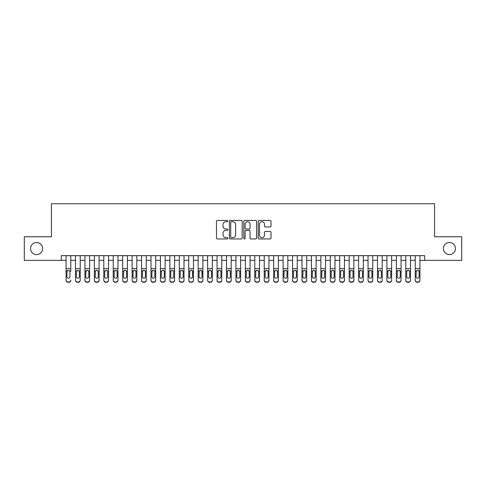 <?xml version="1.0" encoding="UTF-8"?>
<svg xmlns="http://www.w3.org/2000/svg" width="486" height="486" viewBox="0 0 486 486"><rect width="100%" height="100%" fill="white"/><g stroke="black" fill="none" stroke-linecap="round" stroke-linejoin="round"><path stroke-width="0.73" d="M227.904 221.081A0.65 0.65 0 0 0 227.254 220.431L217.412 220.431A0.923 0.923 0 0 0 216.483 221.355L216.483 238.031A0.923 0.923 0 0 0 217.412 238.954L227.254 238.954A0.65 0.65 0 0 0 227.904 238.31A0.65 0.65 0 0 0 227.254 237.66L225.978 237.66A2.965 2.965 0 0 1 223.013 234.695L223.013 233.304A2.965 2.965 0 0 1 225.978 230.34L227.254 230.34A0.65 0.65 0 0 0 227.904 229.696A0.65 0.65 0 0 0 227.254 229.046L225.978 229.046A2.965 2.965 0 0 1 223.013 226.081L223.013 224.69A2.965 2.965 0 0 1 225.978 221.725L227.254 221.725A0.65 0.65 0 0 0 227.904 221.081M443.39 248.571A6.039 6.039 0 0 0 449.435 254.609A6.039 6.039 0 0 0 455.473 248.571A6.039 6.039 0 0 0 449.435 242.526A6.039 6.039 0 0 0 443.39 248.571M30.527 248.571A6.039 6.039 0 0 0 36.565 254.609A6.039 6.039 0 0 0 42.61 248.571A6.039 6.039 0 0 0 36.565 242.526A6.039 6.039 0 0 0 30.527 248.571M270.07 226.962A0.923 0.923 0 0 0 271 226.033L271 221.355A0.923 0.923 0 0 0 270.07 220.431L259.141 220.431A0.923 0.923 0 0 0 258.212 221.355L258.212 238.031A0.923 0.923 0 0 0 259.141 238.954L270.07 238.954A0.923 0.923 0 0 0 271 238.031L271 232.381A0.923 0.923 0 0 0 270.07 231.451L265.392 231.451A0.923 0.923 0 0 0 264.469 232.381L264.469 235.181A2.479 2.479 0 0 1 261.99 237.66A2.479 2.479 0 0 1 259.512 235.181L259.512 224.204A2.479 2.479 0 0 1 261.99 221.725A2.479 2.479 0 0 1 264.469 224.204L264.469 226.033A0.923 0.923 0 0 0 265.392 226.962L270.07 226.962M61.339 260.362L24.3 260.362L24.3 236.773L51.431 236.773L51.431 203.743L434.569 203.743L434.569 236.773L461.7 236.773L461.7 260.362L424.661 260.362L424.661 255.648L61.339 255.648L61.339 260.362L66.06 260.362M242.192 221.355A0.923 0.923 0 0 0 241.263 220.431L230.334 220.431A0.923 0.923 0 0 0 229.404 221.355L229.404 238.031A0.923 0.923 0 0 0 230.334 238.954L241.263 238.954A0.923 0.923 0 0 0 242.192 238.031L242.192 221.355M244.737 220.431L255.666 220.431A0.923 0.923 0 0 1 256.596 221.355L256.596 238.031A0.923 0.923 0 0 1 255.666 238.954L250.989 238.954A0.923 0.923 0 0 1 250.065 238.031L250.065 231.269A0.923 0.923 0 0 0 249.136 230.34L246.031 230.34A0.923 0.923 0 0 0 245.108 231.269L245.108 238.31A0.65 0.65 0 0 1 244.458 238.954A0.65 0.65 0 0 1 243.808 238.31L243.808 221.355A0.923 0.923 0 0 1 244.737 220.431M70.774 260.362L75.494 260.362M80.214 260.362L84.935 260.362M89.649 260.362L94.369 260.362M99.089 260.362L103.804 260.362M108.524 260.362L113.244 260.362M117.958 260.362L122.679 260.362M127.399 260.362L132.119 260.362M136.833 260.362L141.554 260.362M146.274 260.362L150.988 260.362M155.708 260.362L160.429 260.362M165.143 260.362L169.863 260.362M174.583 260.362L179.304 260.362M184.018 260.362L188.738 260.362M193.458 260.362L198.173 260.362M202.893 260.362L207.613 260.362M212.327 260.362L217.048 260.362M221.768 260.362L226.488 260.362M231.202 260.362L235.923 260.362M240.643 260.362L245.357 260.362M250.077 260.362L254.798 260.362M259.512 260.362L264.232 260.362M268.952 260.362L273.673 260.362M278.387 260.362L283.107 260.362M287.827 260.362L292.542 260.362M297.262 260.362L301.982 260.362M306.696 260.362L311.417 260.362M316.137 260.362L320.857 260.362M325.571 260.362L330.292 260.362M335.012 260.362L339.726 260.362M344.446 260.362L349.167 260.362M353.881 260.362L358.601 260.362M363.321 260.362L368.042 260.362M372.756 260.362L377.476 260.362M382.196 260.362L386.911 260.362M391.631 260.362L396.351 260.362M401.065 260.362L405.786 260.362M410.506 260.362L415.226 260.362M419.94 260.362L424.661 260.362M231.354 221.725A0.65 0.65 0 0 0 230.704 222.375L230.704 237.01A0.65 0.65 0 0 0 231.354 237.66L232.697 237.66A2.965 2.965 0 0 0 235.661 234.695L235.661 224.69A2.965 2.965 0 0 0 232.697 221.725L231.354 221.725M250.065 224.253A2.479 2.479 0 0 0 247.587 221.774A2.479 2.479 0 0 0 245.108 224.253L245.108 228.116A0.923 0.923 0 0 0 246.031 229.046L249.136 229.046A0.923 0.923 0 0 0 250.065 228.116L250.065 224.253M66.06 255.648L66.06 280.088A1.889 1.871 -0 0 0 67.943 281.959L68.891 281.959A1.889 1.871 -0 0 0 70.774 280.088L70.774 280.386A1.889 1.871 180 0 1 68.891 282.257L68.891 281.959M70.774 271.346L70.774 255.648M69.929 276.716L69.929 271.747L69.929 276.716A1.513 1.501 180 0 1 68.417 278.217A1.513 1.501 180 0 0 69.929 276.716M66.91 277.014L66.91 276.716A1.513 1.501 180 0 0 68.417 278.217M67.627 270.453L66.91 271.631M69.206 270.453L68.417 270.228L69.759 271.054L69.929 271.747M67.943 281.959L68.891 282.257M67.943 282.257A1.889 1.871 180 0 1 66.06 280.386L66.06 280.088M66.06 271.054L67.074 271.054L66.91 276.716M67.074 271.054L68.417 270.228M75.494 271.346L75.494 280.088A1.889 1.871 0 0 0 77.383 281.959L78.325 281.959A1.889 1.871 0 0 0 80.214 280.088L80.214 280.386A1.889 1.871 180 0 1 78.325 282.257L78.325 281.959M79.364 276.716L79.364 271.747L79.364 276.716A1.513 1.501 180 0 1 77.857 278.217A1.513 1.501 180 0 0 79.364 276.716M76.345 277.014L76.345 276.716A1.513 1.501 180 0 0 77.857 278.217M77.067 270.453L76.345 271.631M78.641 270.453L77.857 270.228L79.2 271.054L79.364 271.747M84.935 271.346L84.935 280.088A1.889 1.871 0 0 0 86.818 281.959L87.766 281.959A1.889 1.871 0 0 0 89.649 280.088L89.649 280.386A1.889 1.871 180 0 1 87.766 282.257L87.766 281.959M88.798 276.716L88.798 271.747L88.798 276.716A1.513 1.501 180 0 1 87.292 278.217A1.513 1.501 180 0 0 88.798 276.716M85.779 277.014L85.779 276.716A1.513 1.501 180 0 0 87.292 278.217M86.502 270.453L85.779 271.631M88.081 270.453L87.292 270.228L88.634 271.054L88.798 271.747M94.369 271.346L94.369 280.088A1.889 1.871 0 0 0 96.258 281.959L97.2 281.959A1.889 1.871 0 0 0 99.089 280.088L99.089 280.386A1.889 1.871 180 0 1 97.2 282.257L97.2 281.959M98.239 276.716L98.239 271.747L98.239 276.716A1.513 1.501 180 0 1 96.726 278.217A1.513 1.501 180 0 0 98.239 276.716M95.22 277.014L95.22 276.716A1.513 1.501 180 0 0 96.726 278.217M95.942 270.453L95.22 271.631M97.516 270.453L96.726 270.228L98.069 271.054L98.239 271.747M103.804 271.346L103.804 280.088A1.889 1.871 0 0 0 105.693 281.959L106.634 281.959A1.889 1.871 0 0 0 108.524 280.088L108.524 280.386A1.889 1.871 180 0 1 106.634 282.257L106.634 281.959M107.673 276.716L107.673 271.747L107.673 276.716A1.513 1.501 180 0 1 106.167 278.217A1.513 1.501 180 0 0 107.673 276.716M104.654 277.014L104.654 276.716A1.513 1.501 180 0 0 106.167 278.217M105.377 270.453L104.654 271.631M106.95 270.453L106.167 270.228L107.509 271.054L107.673 271.747M80.214 255.648L80.214 280.386M75.494 255.648L75.494 280.386A1.889 1.871 180 0 0 77.383 282.257L78.325 282.257M75.494 271.054L76.515 271.054L76.345 276.716M76.515 271.054L77.857 270.228M89.649 255.648L89.649 280.386M84.935 255.648L84.935 280.386A1.889 1.871 180 0 0 86.818 282.257L87.766 282.257M84.935 271.054L85.949 271.054L85.779 276.716M85.949 271.054L87.292 270.228M99.089 255.648L99.089 280.386M94.369 255.648L94.369 280.386A1.889 1.871 180 0 0 96.258 282.257L97.2 282.257M94.369 271.054L95.384 271.054L95.22 276.716M95.384 271.054L96.726 270.228M108.524 255.648L108.524 280.386M103.804 255.648L103.804 280.386A1.889 1.871 180 0 0 105.693 282.257L106.634 282.257M103.804 271.054L104.824 271.054L104.654 276.716M104.824 271.054L106.167 270.228M113.244 271.346L113.244 280.088A1.889 1.871 0 0 0 115.127 281.959L116.075 281.959A1.889 1.871 0 0 0 117.958 280.088L117.958 280.386A1.889 1.871 180 0 1 116.075 282.257L116.075 281.959M117.114 276.716L117.114 271.747L117.114 276.716A1.513 1.501 180 0 1 115.601 278.217A1.513 1.501 180 0 0 117.114 276.716M114.095 277.014L114.095 276.716A1.513 1.501 180 0 0 115.601 278.217M114.811 270.453L114.095 271.631M116.391 270.453L115.601 270.228L116.944 271.054L117.114 271.747M117.958 255.648L117.958 280.386M113.244 255.648L113.244 280.386A1.889 1.871 180 0 0 115.127 282.257L116.075 282.257M113.244 271.054L114.259 271.054L114.095 276.716M114.259 271.054L115.601 270.228M122.679 271.346L122.679 280.088A1.889 1.871 0 0 0 124.568 281.959L125.51 281.959A1.889 1.871 0 0 0 127.399 280.088L127.399 280.386A1.889 1.871 180 0 1 125.51 282.257L125.51 281.959M126.548 276.716L126.548 271.747L126.548 276.716A1.513 1.501 180 0 1 125.042 278.217A1.513 1.501 180 0 0 126.548 276.716M123.529 277.014L123.529 276.716A1.513 1.501 180 0 0 125.042 278.217M124.252 270.453L123.529 271.631M125.825 270.453L125.042 270.228L126.384 271.054L126.548 271.747M127.399 255.648L127.399 280.386M122.679 255.648L122.679 280.386A1.889 1.871 180 0 0 124.568 282.257L125.51 282.257M122.679 271.054L123.693 271.054L123.529 276.716M123.693 271.054L125.042 270.228M132.119 271.346L132.119 280.088A1.889 1.871 0 0 0 134.002 281.959L134.95 281.959A1.889 1.871 0 0 0 136.833 280.088L136.833 280.386A1.889 1.871 180 0 1 134.95 282.257L134.95 281.959M135.983 276.716L135.983 271.747L135.983 276.716A1.513 1.501 180 0 1 134.476 278.217A1.513 1.501 180 0 0 135.983 276.716M132.964 277.014L132.964 276.716A1.513 1.501 180 0 0 134.476 278.217M133.686 270.453L132.964 271.631M135.266 270.453L134.476 270.228L135.819 271.054L135.983 271.747M136.833 255.648L136.833 280.386M132.119 255.648L132.119 280.386A1.889 1.871 180 0 0 134.002 282.257L134.95 282.257M132.119 271.054L133.134 271.054L132.964 276.716M133.134 271.054L134.476 270.228M141.554 271.346L141.554 280.088A1.889 1.871 0 0 0 143.443 281.959L144.385 281.959A1.889 1.871 0 0 0 146.274 280.088L146.274 280.386A1.889 1.871 180 0 1 144.385 282.257L144.385 281.959M145.423 276.716L145.423 271.747L145.423 276.716A1.513 1.501 180 0 1 143.911 278.217A1.513 1.501 180 0 0 145.423 276.716M142.404 277.014L142.404 276.716A1.513 1.501 180 0 0 143.911 278.217M143.127 270.453L142.404 271.631M144.7 270.453L143.911 270.228L145.253 271.054L145.423 271.747M146.274 255.648L146.274 280.386M141.554 255.648L141.554 280.386A1.889 1.871 180 0 0 143.443 282.257L144.385 282.257M141.554 271.054L142.568 271.054L142.404 276.716M142.568 271.054L143.911 270.228M150.988 271.346L150.988 280.088A1.889 1.871 0 0 0 152.877 281.959L153.819 281.959A1.889 1.871 0 0 0 155.708 280.088L155.708 280.386A1.889 1.871 180 0 1 153.819 282.257L153.819 281.959M154.858 276.716L154.858 271.747L154.858 276.716A1.513 1.501 180 0 1 153.351 278.217A1.513 1.501 180 0 0 154.858 276.716M151.839 277.014L151.839 276.716A1.513 1.501 180 0 0 153.351 278.217M152.561 270.453L151.839 271.631M154.135 270.453L153.351 270.228L154.694 271.054L154.858 271.747M155.708 255.648L155.708 280.386M150.988 255.648L150.988 280.386A1.889 1.871 180 0 0 152.877 282.257L153.819 282.257M150.988 271.054L152.009 271.054L151.839 276.716M152.009 271.054L153.351 270.228M160.429 271.346L160.429 280.088A1.889 1.871 0 0 0 162.312 281.959L163.26 281.959A1.889 1.871 0 0 0 165.143 280.088L165.143 280.386A1.889 1.871 180 0 1 163.26 282.257L163.26 281.959M164.298 276.716L164.298 271.747L164.298 276.716A1.513 1.501 180 0 1 162.786 278.217A1.513 1.501 180 0 0 164.298 276.716M161.279 277.014L161.279 276.716A1.513 1.501 180 0 0 162.786 278.217M161.996 270.453L161.279 271.631M163.575 270.453L162.786 270.228L164.128 271.054L164.298 271.747M165.143 255.648L165.143 280.386M160.429 255.648L160.429 280.386A1.889 1.871 180 0 0 162.312 282.257L163.26 282.257M160.429 271.054L161.443 271.054L161.279 276.716M161.443 271.054L162.786 270.228M169.863 271.346L169.863 280.088A1.889 1.871 0 0 0 171.752 281.959L172.694 281.959A1.889 1.871 0 0 0 174.583 280.088L174.583 280.386A1.889 1.871 180 0 1 172.694 282.257L172.694 281.959M173.733 276.716L173.733 271.747L173.733 276.716A1.513 1.501 180 0 1 172.226 278.217A1.513 1.501 180 0 0 173.733 276.716M170.714 277.014L170.714 276.716A1.513 1.501 180 0 0 172.226 278.217M171.436 270.453L170.714 271.631M173.01 270.453L172.226 270.228L173.569 271.054L173.733 271.747M174.583 255.648L174.583 280.386M169.863 255.648L169.863 280.386A1.889 1.871 180 0 0 171.752 282.257L172.694 282.257M169.863 271.054L170.878 271.054L170.714 276.716M170.878 271.054L172.226 270.228M179.304 271.346L179.304 280.088A1.889 1.871 0 0 0 181.187 281.959L182.135 281.959A1.889 1.871 0 0 0 184.018 280.088L184.018 280.386A1.889 1.871 180 0 1 182.135 282.257L182.135 281.959M183.167 276.716L183.167 271.747L183.167 276.716A1.513 1.501 180 0 1 181.661 278.217A1.513 1.501 180 0 0 183.167 276.716M180.148 277.014L180.148 276.716A1.513 1.501 180 0 0 181.661 278.217M180.871 270.453L180.148 271.631M182.45 270.453L181.661 270.228L183.003 271.054L183.167 271.747M184.018 255.648L184.018 280.386M179.304 255.648L179.304 280.386A1.889 1.871 180 0 0 181.187 282.257L182.135 282.257M179.304 271.054L180.318 271.054L180.148 276.716M180.318 271.054L181.661 270.228M193.458 255.648L193.458 280.386A1.889 1.871 180 0 1 191.569 282.257L191.569 281.959A1.889 1.871 0 0 0 193.458 280.088L193.458 280.386M188.738 255.648L188.738 280.088A1.889 1.871 0 0 0 190.627 281.959L191.569 281.959M190.627 281.959L191.569 282.257M190.627 282.257A1.889 1.871 180 0 1 188.738 280.386L188.738 271.346M192.438 271.054L192.608 276.716A1.513 1.501 180 0 1 191.095 278.217A1.513 1.501 180 0 1 189.589 276.716L189.753 271.054L191.095 270.228L192.438 271.054L193.458 271.054M202.893 255.648L202.893 280.386A1.889 1.871 180 0 1 201.004 282.257L201.004 281.959A1.889 1.871 0 0 0 202.893 280.088L202.893 280.386M198.173 255.648L198.173 280.088A1.889 1.871 0 0 0 200.062 281.959L201.004 281.959M200.062 281.959L201.004 282.257M200.062 282.257A1.889 1.871 180 0 1 198.173 280.386L198.173 271.346M201.878 271.054L202.042 276.716A1.513 1.501 180 0 1 200.536 278.217A1.513 1.501 180 0 1 199.023 276.716L199.193 271.054L200.536 270.228L201.878 271.054L202.893 271.054M191.095 278.217A1.513 1.501 180 0 0 192.608 276.716L192.608 271.747M190.312 270.453L189.589 271.631M191.885 270.453L191.095 270.228M200.536 278.217A1.513 1.501 180 0 0 202.042 276.716L202.042 271.747M199.746 270.453L199.023 271.631M201.319 270.453L200.536 270.228M207.613 271.346L207.613 280.088A1.889 1.871 0 0 0 209.496 281.959L210.444 281.959A1.889 1.871 0 0 0 212.327 280.088L212.327 280.386A1.889 1.871 180 0 1 210.444 282.257L210.444 281.959M211.483 276.716L211.483 271.747L211.483 276.716A1.513 1.501 180 0 1 209.97 278.217A1.513 1.501 180 0 0 211.483 276.716M208.464 277.014L208.464 276.716A1.513 1.501 180 0 0 209.97 278.217M209.18 270.453L208.464 271.631M210.76 270.453L209.97 270.228L211.313 271.054L211.483 271.747M212.327 255.648L212.327 280.386M207.613 255.648L207.613 280.386A1.889 1.871 180 0 0 209.496 282.257L210.444 282.257M207.613 271.054L208.628 271.054L208.464 276.716M208.628 271.054L209.97 270.228M217.048 271.346L217.048 280.088A1.889 1.871 0 0 0 218.937 281.959L219.879 281.959A1.889 1.871 0 0 0 221.768 280.088L221.768 280.386A1.889 1.871 180 0 1 219.879 282.257L219.879 281.959M220.917 276.716L220.917 271.747L220.917 276.716A1.513 1.501 180 0 1 219.411 278.217A1.513 1.501 180 0 0 220.917 276.716M217.898 277.014L217.898 276.716A1.513 1.501 180 0 0 219.411 278.217M218.621 270.453L217.898 271.631M220.194 270.453L219.411 270.228L220.753 271.054L220.917 271.747M221.768 255.648L221.768 280.386M217.048 255.648L217.048 280.386A1.889 1.871 180 0 0 218.937 282.257L219.879 282.257M217.048 271.054L218.062 271.054L217.898 276.716M218.062 271.054L219.411 270.228M226.488 271.346L226.488 280.088A1.889 1.871 0 0 0 228.371 281.959L229.319 281.959A1.889 1.871 0 0 0 231.202 280.088L231.202 280.386A1.889 1.871 180 0 1 229.319 282.257L229.319 281.959M230.352 276.716L230.352 271.747L230.352 276.716A1.513 1.501 180 0 1 228.845 278.217A1.513 1.501 180 0 0 230.352 276.716M227.333 277.014L227.333 276.716A1.513 1.501 180 0 0 228.845 278.217M228.055 270.453L227.333 271.631M229.635 270.453L228.845 270.228L230.188 271.054L230.352 271.747M231.202 255.648L231.202 280.386M226.488 255.648L226.488 280.386A1.889 1.871 180 0 0 228.371 282.257L229.319 282.257M226.488 271.054L227.503 271.054L227.333 276.716M227.503 271.054L228.845 270.228M235.923 271.346L235.923 280.088A1.889 1.871 0 0 0 237.812 281.959L238.754 281.959A1.889 1.871 0 0 0 240.643 280.088L240.643 280.386A1.889 1.871 180 0 1 238.754 282.257L238.754 281.959M239.792 276.716L239.792 271.747L239.792 276.716A1.513 1.501 180 0 1 238.28 278.217A1.513 1.501 180 0 0 239.792 276.716M236.773 277.014L236.773 276.716A1.513 1.501 180 0 0 238.28 278.217M237.496 270.453L236.773 271.631M239.069 270.453L238.28 270.228L239.622 271.054L239.792 271.747M240.643 255.648L240.643 280.386M235.923 255.648L235.923 280.386A1.889 1.871 180 0 0 237.812 282.257L238.754 282.257M235.923 271.054L236.937 271.054L236.773 276.716M236.937 271.054L238.28 270.228M245.357 271.346L245.357 280.088A1.889 1.871 0 0 0 247.246 281.959L248.188 281.959A1.889 1.871 0 0 0 250.077 280.088L250.077 280.386A1.889 1.871 180 0 1 248.188 282.257L248.188 281.959M249.227 276.716L249.227 271.747L249.227 276.716A1.513 1.501 180 0 1 247.72 278.217A1.513 1.501 180 0 0 249.227 276.716M246.208 277.014L246.208 276.716A1.513 1.501 180 0 0 247.72 278.217M246.931 270.453L246.208 271.631M248.504 270.453L247.72 270.228L249.063 271.054L249.227 271.747M250.077 255.648L250.077 280.386M245.357 255.648L245.357 280.386A1.889 1.871 180 0 0 247.246 282.257L248.188 282.257M245.357 271.054L246.378 271.054L246.208 276.716M246.378 271.054L247.72 270.228M254.798 271.346L254.798 280.088A1.889 1.871 0 0 0 256.681 281.959L257.629 281.959A1.889 1.871 0 0 0 259.512 280.088L259.512 280.386A1.889 1.871 180 0 1 257.629 282.257L257.629 281.959M258.667 276.716L258.667 271.747L258.667 276.716A1.513 1.501 180 0 1 257.155 278.217A1.513 1.501 180 0 0 258.667 276.716M255.648 277.014L255.648 276.716A1.513 1.501 180 0 0 257.155 278.217M256.365 270.453L255.648 271.631M257.945 270.453L257.155 270.228L258.497 271.054L258.667 271.747M259.512 255.648L259.512 280.386M254.798 255.648L254.798 280.386A1.889 1.871 180 0 0 256.681 282.257L257.629 282.257M254.798 271.054L255.812 271.054L255.648 276.716M255.812 271.054L257.155 270.228M264.232 271.346L264.232 280.088A1.889 1.871 0 0 0 266.121 281.959L267.063 281.959A1.889 1.871 0 0 0 268.952 280.088L268.952 280.386A1.889 1.871 180 0 1 267.063 282.257L267.063 281.959M268.102 276.716L268.102 271.747L268.102 276.716A1.513 1.501 180 0 1 266.589 278.217A1.513 1.501 180 0 0 268.102 276.716M265.083 277.014L265.083 276.716A1.513 1.501 180 0 0 266.589 278.217M265.806 270.453L265.083 271.631M267.379 270.453L266.589 270.228L267.938 271.054L268.102 271.747M268.952 255.648L268.952 280.386M264.232 255.648L264.232 280.386A1.889 1.871 180 0 0 266.121 282.257L267.063 282.257M264.232 271.054L265.247 271.054L265.083 276.716M265.247 271.054L266.589 270.228M273.673 271.346L273.673 280.088A1.889 1.871 0 0 0 275.556 281.959L276.504 281.959A1.889 1.871 0 0 0 278.387 280.088L278.387 280.386A1.889 1.871 180 0 1 276.504 282.257L276.504 281.959M277.536 276.716L277.536 271.747L277.536 276.716A1.513 1.501 180 0 1 276.03 278.217A1.513 1.501 180 0 0 277.536 276.716M274.517 277.014L274.517 276.716A1.513 1.501 180 0 0 276.03 278.217M275.24 270.453L274.517 271.631M276.82 270.453L276.03 270.228L277.372 271.054L277.536 271.747M278.387 255.648L278.387 280.386M273.673 255.648L273.673 280.386A1.889 1.871 180 0 0 275.556 282.257L276.504 282.257M273.673 271.054L274.687 271.054L274.517 276.716M274.687 271.054L276.03 270.228M283.107 271.346L283.107 280.088A1.889 1.871 0 0 0 284.996 281.959L285.938 281.959A1.889 1.871 0 0 0 287.827 280.088L287.827 280.386A1.889 1.871 180 0 1 285.938 282.257L285.938 281.959M286.977 276.716L286.977 271.747L286.977 276.716A1.513 1.501 180 0 1 285.464 278.217A1.513 1.501 180 0 0 286.977 276.716M283.958 277.014L283.958 276.716A1.513 1.501 180 0 0 285.464 278.217M284.681 270.453L283.958 271.631M286.254 270.453L285.464 270.228L286.807 271.054L286.977 271.747M292.542 271.346L292.542 280.088A1.889 1.871 0 0 0 294.431 281.959L295.373 281.959A1.889 1.871 0 0 0 297.262 280.088L297.262 280.386A1.889 1.871 180 0 1 295.373 282.257L295.373 281.959M296.411 276.716L296.411 271.747L296.411 276.716A1.513 1.501 180 0 1 294.905 278.217A1.513 1.501 180 0 0 296.411 276.716M293.392 277.014L293.392 276.716A1.513 1.501 180 0 0 294.905 278.217M294.115 270.453L293.392 271.631M295.688 270.453L294.905 270.228L296.247 271.054L296.411 271.747M301.982 271.346L301.982 280.088A1.889 1.871 0 0 0 303.865 281.959L304.813 281.959A1.889 1.871 0 0 0 306.696 280.088L306.696 280.386A1.889 1.871 180 0 1 304.813 282.257L304.813 281.959M305.852 276.716L305.852 271.747L305.852 276.716A1.513 1.501 180 0 1 304.339 278.217A1.513 1.501 180 0 0 305.852 276.716M302.833 277.014L302.833 276.716A1.513 1.501 180 0 0 304.339 278.217M303.55 270.453L302.833 271.631M305.129 270.453L304.339 270.228L305.682 271.054L305.852 271.747M287.827 255.648L287.827 280.386M283.107 255.648L283.107 280.386A1.889 1.871 180 0 0 284.996 282.257L285.938 282.257M283.107 271.054L284.122 271.054L283.958 276.716M284.122 271.054L285.464 270.228M297.262 255.648L297.262 280.386M292.542 255.648L292.542 280.386A1.889 1.871 180 0 0 294.431 282.257L295.373 282.257M292.542 271.054L293.562 271.054L293.392 276.716M293.562 271.054L294.905 270.228M306.696 255.648L306.696 280.386M301.982 255.648L301.982 280.386A1.889 1.871 180 0 0 303.865 282.257L304.813 282.257M301.982 271.054L302.997 271.054L302.833 276.716M302.997 271.054L304.339 270.228M311.417 271.346L311.417 280.088A1.889 1.871 0 0 0 313.306 281.959L314.248 281.959A1.889 1.871 0 0 0 316.137 280.088L316.137 280.386A1.889 1.871 180 0 1 314.248 282.257L314.248 281.959M315.286 276.716L315.286 271.747L315.286 276.716A1.513 1.501 180 0 1 313.774 278.217A1.513 1.501 180 0 0 315.286 276.716M312.267 277.014L312.267 276.716A1.513 1.501 180 0 0 313.774 278.217M312.99 270.453L312.267 271.631M314.563 270.453L313.774 270.228L315.122 271.054L315.286 271.747M316.137 255.648L316.137 280.386M311.417 255.648L311.417 280.386A1.889 1.871 180 0 0 313.306 282.257L314.248 282.257M311.417 271.054L312.431 271.054L312.267 276.716M312.431 271.054L313.774 270.228M320.857 271.346L320.857 280.088A1.889 1.871 0 0 0 322.74 281.959L323.688 281.959A1.889 1.871 0 0 0 325.571 280.088L325.571 280.386A1.889 1.871 180 0 1 323.688 282.257L323.688 281.959M324.721 276.716L324.721 271.747L324.721 276.716A1.513 1.501 180 0 1 323.214 278.217A1.513 1.501 180 0 0 324.721 276.716M321.702 277.014L321.702 276.716A1.513 1.501 180 0 0 323.214 278.217M322.425 270.453L321.702 271.631M324.004 270.453L323.214 270.228L324.557 271.054L324.721 271.747M325.571 255.648L325.571 280.386M320.857 255.648L320.857 280.386A1.889 1.871 180 0 0 322.74 282.257L323.688 282.257M320.857 271.054L321.872 271.054L321.702 276.716M321.872 271.054L323.214 270.228M330.292 271.346L330.292 280.088A1.889 1.871 0 0 0 332.181 281.959L333.123 281.959A1.889 1.871 0 0 0 335.012 280.088L335.012 280.386A1.889 1.871 180 0 1 333.123 282.257L333.123 281.959M334.161 276.716L334.161 271.747L334.161 276.716A1.513 1.501 180 0 1 332.649 278.217A1.513 1.501 180 0 0 334.161 276.716M331.142 277.014L331.142 276.716A1.513 1.501 180 0 0 332.649 278.217M331.865 270.453L331.142 271.631M333.439 270.453L332.649 270.228L333.991 271.054L334.161 271.747M335.012 255.648L335.012 280.386M330.292 255.648L330.292 280.386A1.889 1.871 180 0 0 332.181 282.257L333.123 282.257M330.292 271.054L331.306 271.054L331.142 276.716M331.306 271.054L332.649 270.228M339.726 271.346L339.726 280.088A1.889 1.871 0 0 0 341.615 281.959L342.557 281.959A1.889 1.871 0 0 0 344.446 280.088L344.446 280.386A1.889 1.871 180 0 1 342.557 282.257L342.557 281.959M343.596 276.716L343.596 271.747L343.596 276.716A1.513 1.501 180 0 1 342.089 278.217A1.513 1.501 180 0 0 343.596 276.716M340.577 277.014L340.577 276.716A1.513 1.501 180 0 0 342.089 278.217M341.3 270.453L340.577 271.631M342.873 270.453L342.089 270.228L343.432 271.054L343.596 271.747M344.446 255.648L344.446 280.386M339.726 255.648L339.726 280.386A1.889 1.871 180 0 0 341.615 282.257L342.557 282.257M339.726 271.054L340.747 271.054L340.577 276.716M340.747 271.054L342.089 270.228M349.167 271.346L349.167 280.088A1.889 1.871 0 0 0 351.05 281.959L351.998 281.959A1.889 1.871 0 0 0 353.881 280.088L353.881 280.386A1.889 1.871 180 0 1 351.998 282.257L351.998 281.959M353.036 276.716L353.036 271.747L353.036 276.716A1.513 1.501 180 0 1 351.524 278.217A1.513 1.501 180 0 0 353.036 276.716M350.017 277.014L350.017 276.716A1.513 1.501 180 0 0 351.524 278.217M350.734 270.453L350.017 271.631M352.314 270.453L351.524 270.228L352.866 271.054L353.036 271.747M358.601 271.346L358.601 280.088A1.889 1.871 0 0 0 360.49 281.959L361.432 281.959A1.889 1.871 0 0 0 363.321 280.088L363.321 280.386A1.889 1.871 180 0 1 361.432 282.257L361.432 281.959M362.471 276.716L362.471 271.747L362.471 276.716A1.513 1.501 180 0 1 360.958 278.217A1.513 1.501 180 0 0 362.471 276.716M359.452 277.014L359.452 276.716A1.513 1.501 180 0 0 360.958 278.217M360.175 270.453L359.452 271.631M361.748 270.453L360.958 270.228L362.307 271.054L362.471 271.747M368.042 271.346L368.042 280.088A1.889 1.871 0 0 0 369.925 281.959L370.873 281.959A1.889 1.871 0 0 0 372.756 280.088L372.756 280.386A1.889 1.871 180 0 1 370.873 282.257L370.873 281.959M371.905 276.716L371.905 271.747L371.905 276.716A1.513 1.501 180 0 1 370.399 278.217A1.513 1.501 180 0 0 371.905 276.716M368.886 277.014L368.886 276.716A1.513 1.501 180 0 0 370.399 278.217M369.609 270.453L368.886 271.631M371.189 270.453L370.399 270.228L371.741 271.054L371.905 271.747M353.881 255.648L353.881 280.386M349.167 255.648L349.167 280.386A1.889 1.871 180 0 0 351.05 282.257L351.998 282.257M349.167 271.054L350.181 271.054L350.017 276.716M350.181 271.054L351.524 270.228M363.321 255.648L363.321 280.386M358.601 255.648L358.601 280.386A1.889 1.871 180 0 0 360.49 282.257L361.432 282.257M358.601 271.054L359.616 271.054L359.452 276.716M359.616 271.054L360.958 270.228M372.756 255.648L372.756 280.386M368.042 255.648L368.042 280.386A1.889 1.871 180 0 0 369.925 282.257L370.873 282.257M368.042 271.054L369.056 271.054L368.886 276.716M369.056 271.054L370.399 270.228M377.476 271.346L377.476 280.088A1.889 1.871 0 0 0 379.366 281.959L380.307 281.959A1.889 1.871 0 0 0 382.196 280.088L382.196 280.386A1.889 1.871 180 0 1 380.307 282.257L380.307 281.959M381.346 276.716L381.346 271.747L381.346 276.716A1.513 1.501 180 0 1 379.833 278.217A1.513 1.501 180 0 0 381.346 276.716M378.327 277.014L378.327 276.716A1.513 1.501 180 0 0 379.833 278.217M379.05 270.453L378.327 271.631M380.623 270.453L379.833 270.228L381.176 271.054L381.346 271.747M382.196 255.648L382.196 280.386M377.476 255.648L377.476 280.386A1.889 1.871 180 0 0 379.366 282.257L380.307 282.257M377.476 271.054L378.491 271.054L378.327 276.716M378.491 271.054L379.833 270.228M386.911 271.346L386.911 280.088A1.889 1.871 0 0 0 388.8 281.959L389.742 281.959A1.889 1.871 0 0 0 391.631 280.088L391.631 280.386A1.889 1.871 180 0 1 389.742 282.257L389.742 281.959M390.78 276.716L390.78 271.747L390.78 276.716A1.513 1.501 180 0 1 389.274 278.217A1.513 1.501 180 0 0 390.78 276.716M387.761 277.014L387.761 276.716A1.513 1.501 180 0 0 389.274 278.217M388.484 270.453L387.761 271.631M390.058 270.453L389.274 270.228L390.616 271.054L390.78 271.747M391.631 255.648L391.631 280.386M386.911 255.648L386.911 280.386A1.889 1.871 180 0 0 388.8 282.257L389.742 282.257M386.911 271.054L387.931 271.054L387.761 276.716M387.931 271.054L389.274 270.228M396.351 271.346L396.351 280.088A1.889 1.871 0 0 0 398.234 281.959L399.182 281.959A1.889 1.871 0 0 0 401.065 280.088L401.065 280.386A1.889 1.871 180 0 1 399.182 282.257L399.182 281.959M400.221 276.716L400.221 271.747L400.221 276.716A1.513 1.501 180 0 1 398.708 278.217A1.513 1.501 180 0 0 400.221 276.716M397.202 277.014L397.202 276.716A1.513 1.501 180 0 0 398.708 278.217M397.919 270.453L397.202 271.631M399.498 270.453L398.708 270.228L400.051 271.054L400.221 271.747M401.065 255.648L401.065 280.386M396.351 255.648L396.351 280.386A1.889 1.871 180 0 0 398.234 282.257L399.182 282.257M396.351 271.054L397.366 271.054L397.202 276.716M397.366 271.054L398.708 270.228M405.786 271.346L405.786 280.088A1.889 1.871 0 0 0 407.675 281.959L408.617 281.959A1.889 1.871 0 0 0 410.506 280.088L410.506 280.386A1.889 1.871 180 0 1 408.617 282.257L408.617 281.959M409.655 276.716L409.655 271.747L409.655 276.716A1.513 1.501 180 0 1 408.143 278.217A1.513 1.501 180 0 0 409.655 276.716M406.636 277.014L406.636 276.716A1.513 1.501 180 0 0 408.143 278.217M407.359 270.453L406.636 271.631M408.933 270.453L408.143 270.228L409.485 271.054L409.655 271.747M410.506 255.648L410.506 280.386M405.786 255.648L405.786 280.386A1.889 1.871 180 0 0 407.675 282.257L408.617 282.257M405.786 271.054L406.8 271.054L406.636 276.716M406.8 271.054L408.143 270.228M415.226 271.346L415.226 280.088A1.889 1.871 0 0 0 417.11 281.959L418.057 281.959A1.889 1.871 0 0 0 419.94 280.088L419.94 280.386A1.889 1.871 180 0 1 418.057 282.257L418.057 281.959M419.09 276.716L419.09 271.747L419.09 276.716A1.513 1.501 180 0 1 417.583 278.217A1.513 1.501 180 0 0 419.09 276.716M416.071 277.014L416.071 276.716A1.513 1.501 180 0 0 417.583 278.217M416.794 270.453L416.071 271.631M418.373 270.453L417.583 270.228L418.926 271.054L419.09 271.747M419.94 255.648L419.94 280.386M415.226 255.648L415.226 280.386A1.889 1.871 180 0 0 417.11 282.257L418.057 282.257M415.226 271.054L416.241 271.054L416.071 276.716M416.241 271.054L417.583 270.228M69.759 271.054L70.774 271.054M66.06 268.612L70.774 268.612M66.06 255.715L70.774 255.715M79.2 271.054L80.214 271.054M75.494 268.612L80.214 268.612M75.494 255.715L80.214 255.715M88.634 271.054L89.649 271.054M84.935 268.612L89.649 268.612M84.935 255.715L89.649 255.715M98.069 271.054L99.089 271.054M94.369 268.612L99.089 268.612M94.369 255.715L99.089 255.715M107.509 271.054L108.524 271.054M103.804 268.612L108.524 268.612M103.804 255.715L108.524 255.715M116.944 271.054L117.958 271.054M113.244 268.612L117.958 268.612M113.244 255.715L117.958 255.715M126.384 271.054L127.399 271.054M122.679 268.612L127.399 268.612M122.679 255.715L127.399 255.715M135.819 271.054L136.833 271.054M132.119 268.612L136.833 268.612M132.119 255.715L136.833 255.715M145.253 271.054L146.274 271.054M141.554 268.612L146.274 268.612M141.554 255.715L146.274 255.715M154.694 271.054L155.708 271.054M150.988 268.612L155.708 268.612M150.988 255.715L155.708 255.715M164.128 271.054L165.143 271.054M160.429 268.612L165.143 268.612M160.429 255.715L165.143 255.715M173.569 271.054L174.583 271.054M169.863 268.612L174.583 268.612M169.863 255.715L174.583 255.715M183.003 271.054L184.018 271.054M179.304 268.612L184.018 268.612M179.304 255.715L184.018 255.715M188.738 271.054L189.753 271.054M188.738 268.612L193.458 268.612M188.738 255.715L193.458 255.715M198.173 271.054L199.193 271.054M198.173 268.612L202.893 268.612M198.173 255.715L202.893 255.715M211.313 271.054L212.327 271.054M207.613 268.612L212.327 268.612M207.613 255.715L212.327 255.715M220.753 271.054L221.768 271.054M217.048 268.612L221.768 268.612M217.048 255.715L221.768 255.715M230.188 271.054L231.202 271.054M226.488 268.612L231.202 268.612M226.488 255.715L231.202 255.715M239.622 271.054L240.643 271.054M235.923 268.612L240.643 268.612M235.923 255.715L240.643 255.715M249.063 271.054L250.077 271.054M245.357 268.612L250.077 268.612M245.357 255.715L250.077 255.715M258.497 271.054L259.512 271.054M254.798 268.612L259.512 268.612M254.798 255.715L259.512 255.715M267.938 271.054L268.952 271.054M264.232 268.612L268.952 268.612M264.232 255.715L268.952 255.715M277.372 271.054L278.387 271.054M273.673 268.612L278.387 268.612M273.673 255.715L278.387 255.715M286.807 271.054L287.827 271.054M283.107 268.612L287.827 268.612M283.107 255.715L287.827 255.715M296.247 271.054L297.262 271.054M292.542 268.612L297.262 268.612M292.542 255.715L297.262 255.715M305.682 271.054L306.696 271.054M301.982 268.612L306.696 268.612M301.982 255.715L306.696 255.715M315.122 271.054L316.137 271.054M311.417 268.612L316.137 268.612M311.417 255.715L316.137 255.715M324.557 271.054L325.571 271.054M320.857 268.612L325.571 268.612M320.857 255.715L325.571 255.715M333.991 271.054L335.012 271.054M330.292 268.612L335.012 268.612M330.292 255.715L335.012 255.715M343.432 271.054L344.446 271.054M339.726 268.612L344.446 268.612M339.726 255.715L344.446 255.715M352.866 271.054L353.881 271.054M349.167 268.612L353.881 268.612M349.167 255.715L353.881 255.715M362.307 271.054L363.321 271.054M358.601 268.612L363.321 268.612M358.601 255.715L363.321 255.715M371.741 271.054L372.756 271.054M368.042 268.612L372.756 268.612M368.042 255.715L372.756 255.715M381.176 271.054L382.196 271.054M377.476 268.612L382.196 268.612M377.476 255.715L382.196 255.715M390.616 271.054L391.631 271.054M386.911 268.612L391.631 268.612M386.911 255.715L391.631 255.715M400.051 271.054L401.065 271.054M396.351 268.612L401.065 268.612M396.351 255.715L401.065 255.715M409.485 271.054L410.506 271.054M405.786 268.612L410.506 268.612M405.786 255.715L410.506 255.715M418.926 271.054L419.94 271.054M415.226 268.612L419.94 268.612M415.226 255.715L419.94 255.715"/></g></svg>
